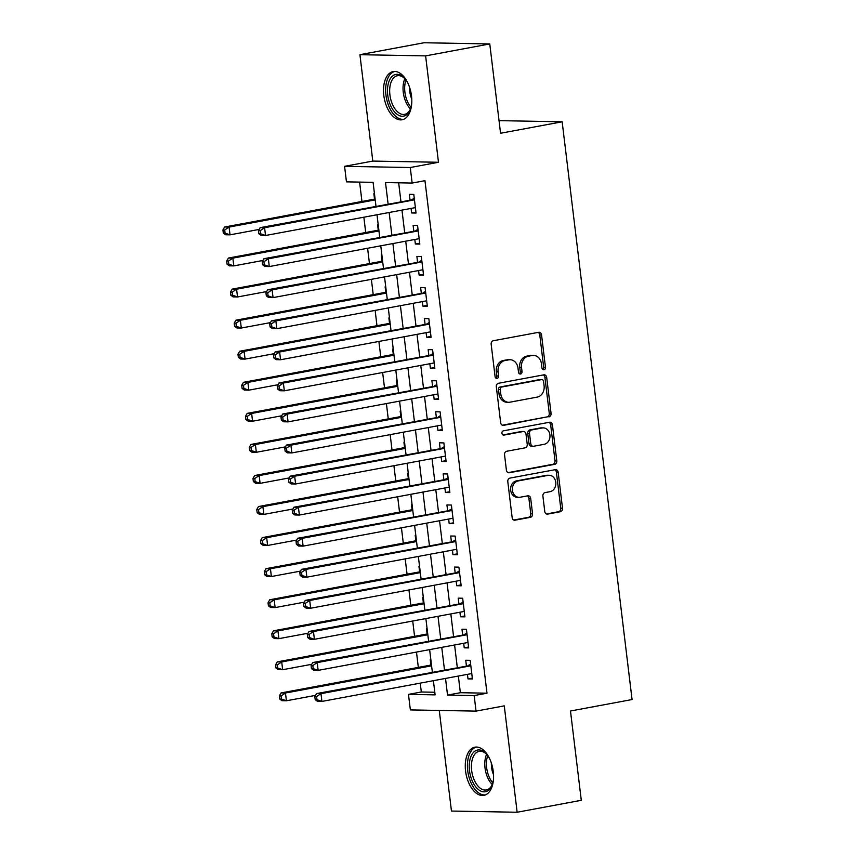 <?xml version="1.0" encoding="UTF-8"?>
<svg xmlns="http://www.w3.org/2000/svg" width="855" height="855" viewBox="0 0 855 855"><rect width="100%" height="100%" fill="white"/><g stroke="black" fill="none" stroke-linecap="round" stroke-linejoin="round"><path stroke-width="1.28" d="M543.962 369.745A2.159 1.785 91 0 0 545.469 367.287L541.546 334.893A3.089 2.544 91 0 0 539.077 332.274A3.089 2.544 91 0 0 538.661 332.306L493.324 340.739A3.089 2.544 91 0 0 491.165 344.266L495.088 376.66A2.159 1.785 91 0 0 498.615 375.997L498.112 371.807A9.875 8.144 91 0 1 504.984 360.554L508.768 359.848A9.875 8.144 91 0 1 510.125 359.731A9.875 8.144 91 0 1 518.002 368.11L518.515 372.299A2.159 1.785 91 0 0 522.042 371.636L521.529 367.447A9.875 8.144 91 0 1 528.411 356.193L532.195 355.488A9.875 8.144 91 0 1 533.552 355.381A9.875 8.144 91 0 1 541.429 363.749L541.942 367.939A2.159 1.785 91 0 0 543.962 369.745M542.775 369.467A2.159 1.785 91 0 0 543.684 367.255L539.772 334.861A3.089 2.544 91 0 0 538.105 332.413M495.932 378.188A2.159 1.785 91 0 0 496.841 375.965L496.338 371.775L498.112 371.807M519.359 373.827A2.159 1.785 91 0 0 520.268 371.604L519.755 367.415L521.529 367.447M493.26 771.52A24.517 13.659 -100.5 0 0 474.931 747.174A24.517 13.659 -100.5 0 0 465.569 771.018A24.517 13.659 -100.5 0 0 483.898 795.374A24.517 13.659 -100.5 0 0 493.26 771.52M411.501 95.92A24.517 13.659 -100.5 0 0 393.172 71.564A24.517 13.659 -100.5 0 0 383.81 95.418A24.517 13.659 -100.5 0 0 402.139 119.764A24.517 13.659 -100.5 0 0 411.501 95.92M544.763 511.525A3.089 2.544 91 0 0 547.221 514.144A3.089 2.544 91 0 0 547.649 514.112L560.367 511.739A3.089 2.544 91 0 0 562.515 508.223L558.165 472.249A3.089 2.544 91 0 0 555.707 469.63A3.089 2.544 91 0 0 555.28 469.662L509.943 478.095A3.089 2.544 91 0 0 507.795 481.622L512.145 517.596A3.089 2.544 91 0 0 514.603 520.214A3.089 2.544 91 0 0 515.031 520.171L530.399 517.318A3.089 2.544 91 0 0 532.547 513.802L530.688 498.401A3.089 2.544 91 0 0 528.219 495.782A3.089 2.544 91 0 0 527.792 495.825L520.182 497.236A8.251 6.808 91 0 1 519.038 497.332A8.251 6.808 91 0 1 512.391 489.648A8.251 6.808 91 0 1 518.205 480.927L548.055 475.369A8.251 6.808 91 0 1 549.188 475.284A8.251 6.808 91 0 1 555.836 482.957A8.251 6.808 91 0 1 550.022 491.689L545.052 492.608A3.089 2.544 91 0 0 542.904 496.124L544.763 511.525M458.344 676.048L460.364 692.71L486.997 693.191L474.162 695.585L476.043 711.114L410.357 709.917L408.476 694.388L435.11 694.869L433.389 680.687M489.765 43.947L425.619 55.885L359.923 54.688L424.08 42.75L489.765 43.947L500.57 133.252L562.163 121.795L632.069 699.55L570.488 711.007L581.293 800.312L517.147 812.25L504.268 705.867L476.043 711.114M359.923 54.688L372.801 161.071L438.487 162.268L425.619 55.885M438.487 162.268L410.261 167.527L412.142 183.056L385.509 182.564L388.085 203.843M486.997 693.191L424.967 180.672L412.142 183.056M548.899 416.919A3.089 2.544 91 0 0 551.048 413.403L546.687 377.418A3.089 2.544 91 0 0 544.229 374.811A3.089 2.544 91 0 0 543.801 374.843L498.465 383.275A3.089 2.544 91 0 0 496.317 386.791L500.667 422.776A3.089 2.544 91 0 0 503.135 425.384A3.089 2.544 91 0 0 503.563 425.352L547.125 416.887A3.089 2.544 91 0 0 549.273 413.371L544.913 377.386A3.089 2.544 91 0 0 543.246 374.939M552.426 424.828L556.787 460.813A3.089 2.544 91 0 1 554.628 464.329L509.291 472.762A3.089 2.544 91 0 1 508.875 472.794A3.089 2.544 91 0 1 506.406 470.186L504.546 454.785A3.089 2.544 91 0 1 506.694 451.269L525.077 447.849A3.089 2.544 91 0 0 527.236 444.333L525.996 434.116A3.089 2.544 91 0 0 523.527 431.497A3.089 2.544 91 0 0 523.11 431.54L503.969 435.099A2.159 1.785 91 0 1 503.445 430.824L549.541 422.252A3.089 2.544 91 0 1 549.968 422.22A3.089 2.544 91 0 1 552.426 424.828L550.652 424.796L555.002 460.781L556.787 460.813M439.278 710.441L451.461 811.053L517.147 812.25M430.845 659.633L430.236 659.622L430.888 665.051M427.083 628.564L426.474 628.553L427.126 633.993M423.321 597.506L422.712 597.495L423.375 602.925M419.57 566.438L418.95 566.427L419.613 571.867M415.808 535.38L415.199 535.369L415.851 540.798M412.046 504.311L411.437 504.3L412.099 509.74M408.284 473.253L407.675 473.243L408.337 478.682M404.533 442.195L403.923 442.185L404.575 447.614M400.771 411.127L400.161 411.116L400.813 416.556M397.009 380.069L396.399 380.058L397.062 385.487M393.257 349L392.637 348.99L393.3 354.43M389.495 317.942L388.886 317.932L389.538 323.372M385.733 286.885L385.124 286.874L385.787 292.303M381.971 255.816L381.362 255.805L382.025 261.245M378.22 224.758L377.611 224.747L378.263 230.177M411.063 208.417L411.608 212.97L416.043 213.045L413.788 194.406L409.353 194.331L410.015 199.771M414.814 239.486L415.37 244.028L419.805 244.113L417.55 225.474L413.115 225.389L413.767 230.829M418.576 270.543L419.132 275.096L423.567 275.171L421.312 256.532L416.877 256.457L417.529 261.887M422.338 301.601L422.883 306.154L427.329 306.24L425.074 287.601L420.628 287.515L421.291 292.955M426.1 332.67L426.645 337.212L431.08 337.298L428.825 318.659L424.39 318.584L425.053 324.013M429.851 363.728L430.407 368.281L434.842 368.355L432.587 349.727L428.152 349.642L428.804 355.082M433.613 394.796L434.158 399.338L438.604 399.424L436.349 380.785L431.903 380.699L432.566 386.139M437.375 425.854L437.92 430.407L442.356 430.482L440.101 411.843L435.665 411.768L436.328 417.197M441.127 456.912L441.682 461.465L446.118 461.55L443.863 442.911L439.427 442.826L440.079 448.266M444.889 487.981L445.444 492.523L449.88 492.608L447.625 473.969L443.189 473.894L443.841 479.324M448.651 519.038L449.196 523.591L453.642 523.666L451.387 505.038L446.941 504.952L447.603 510.392M452.413 550.107L452.958 554.649L457.393 554.735L455.138 536.096L450.703 536.01L451.365 541.45M456.164 581.165L456.72 585.718L461.155 585.793L458.9 567.154L454.465 567.079L455.117 572.508M459.926 612.223L460.471 616.776L464.917 616.861L462.662 598.222L458.216 598.137L458.879 603.577M463.688 643.291L464.233 647.844L468.668 647.919L466.413 629.28L461.978 629.205L462.641 634.634M398.665 182.81L400.92 201.459M401.968 210.106L404.672 232.517M405.719 241.174L408.434 263.586M409.481 272.232L412.196 294.644M413.243 303.301L415.958 325.712M417.005 334.358L419.709 356.77M420.756 365.427L423.471 387.828M424.518 396.485L427.233 418.897M428.28 427.543L430.984 449.954M432.032 458.611L434.746 481.023M435.794 489.669L438.508 512.081M439.555 520.738L442.27 543.139M443.318 551.796L446.021 574.207M447.069 582.854L449.783 605.265M450.831 613.922L453.545 636.334M454.593 644.98L457.297 667.392M467.439 674.349L467.995 678.902L472.43 678.988L470.175 660.349L465.74 660.263L466.392 665.703M359.602 182.094L361.943 201.459M363.856 217.202L365.705 232.517M367.607 248.26L369.467 263.575M371.369 279.329L373.218 294.644M375.131 310.386L376.98 325.702M378.883 341.455L380.742 356.77M382.645 372.513L384.504 387.828M386.407 403.571L388.255 418.886M390.169 434.639L392.018 449.954M393.92 465.697L395.78 481.012M397.682 496.766L399.531 512.081M401.444 527.824L403.293 543.139M405.195 558.881L407.055 574.207M408.957 589.95L410.817 605.265M412.719 621.008L414.568 636.323M416.481 652.076L418.33 667.392M420.233 683.134L421.312 691.994L434.789 692.24M374.458 193.69L373.849 193.679L374.501 199.119M562.163 121.795L499.042 120.641M421.312 691.994L408.476 694.388M375.965 206.098L373.09 182.339L346.457 181.859L344.576 166.33L410.261 167.527M372.801 161.071L344.576 166.33M445.519 678.432L447.539 695.094L474.162 695.585M389.132 212.5L391.846 234.911M392.894 243.557L395.609 265.969M396.656 274.626L399.36 297.027M400.407 305.684L403.122 328.096M404.169 336.742L406.884 359.153M407.931 367.81L410.635 390.222M411.683 398.868L414.397 421.28M415.445 429.937L418.159 452.348M419.207 460.995L421.921 483.406M422.969 492.063L425.672 514.464M426.72 523.121L429.434 545.533M430.482 554.179L433.196 576.591M434.244 585.248L436.948 607.659M437.995 616.305L440.71 638.717M441.757 647.374L444.472 669.775M432.341 672.041L429.627 649.629M428.59 640.972L425.876 618.56M424.828 609.914L422.113 587.503M421.066 578.846L418.352 556.434M417.304 547.788L414.6 525.376M413.553 516.719L410.838 494.318M409.791 485.661L407.076 463.25M406.029 454.604L403.314 432.192M402.278 423.535L399.563 401.123M398.516 392.477L395.801 370.065M394.754 361.409L392.039 339.007M390.992 330.351L388.288 307.939M387.24 299.293L384.526 276.881M383.478 268.224L380.764 245.813M379.716 237.166L377.002 214.755M460.364 692.71L447.539 695.094M411.608 212.97L415.936 212.158M415.37 244.028L419.698 243.226M419.132 275.096L423.46 274.284M422.883 306.154L427.222 305.353M426.645 337.212L430.973 336.41M430.407 368.281L434.735 367.468M434.158 399.338L438.497 398.537M437.92 430.407L442.249 429.595M441.682 461.465L446.011 460.663M445.444 492.523L449.773 491.721M449.196 523.591L453.535 522.779M452.958 554.649L457.286 553.848M456.72 585.718L461.048 584.906M460.471 616.776L464.81 615.974M464.233 647.844L468.561 647.032M467.995 678.902L472.323 678.101M533.552 355.381L531.778 355.349A9.875 8.144 91 0 0 530.41 355.456L532.195 355.488M519.755 367.415A9.875 8.144 91 0 1 526.637 356.161L530.41 355.456M510.125 359.731L508.351 359.699A9.875 8.144 91 0 0 506.994 359.816L508.768 359.848M496.338 371.775A9.875 8.144 91 0 1 503.21 360.521L506.994 359.816M502.334 425.213L547.125 416.887M543.566 381.426A2.159 1.785 91 0 0 541.546 379.62L501.757 387.026A2.159 1.785 91 0 0 500.25 389.495L500.784 393.909A9.875 8.144 91 0 0 508.661 402.288A9.875 8.144 91 0 0 510.029 402.171L537.229 397.105A9.875 8.144 91 0 0 544.101 385.851L543.566 381.426M540.371 379.599A2.159 1.785 91 0 0 539.772 379.588L541.546 379.62M508.661 402.288L506.887 402.245A9.875 8.144 91 0 1 499.01 393.877L498.476 389.463A2.159 1.785 91 0 1 499.983 386.994L539.772 379.588M508.073 472.633L552.854 464.297A3.089 2.544 91 0 0 555.002 460.781M523.527 431.497L521.753 431.465A3.089 2.544 91 0 0 521.336 431.508L502.943 434.928M544.165 444.301A8.251 6.808 91 0 0 549.968 435.58A8.251 6.808 91 0 0 543.32 427.895A8.251 6.808 91 0 0 542.188 427.981L531.671 429.937A3.089 2.544 91 0 0 529.523 433.464L530.752 443.67A3.089 2.544 91 0 0 533.221 446.289A3.089 2.544 91 0 0 533.648 446.257L544.165 444.301M543.32 427.895L541.546 427.863A8.251 6.808 91 0 0 540.413 427.949L542.188 427.981M533.221 446.289L531.447 446.257A3.089 2.544 91 0 1 528.978 443.638L527.749 433.432A3.089 2.544 91 0 1 529.897 429.905L540.413 427.949M550.652 424.796A3.089 2.544 91 0 0 548.985 422.359M549.188 475.284L547.414 475.241A8.251 6.808 91 0 0 546.27 475.337L548.055 475.369M519.038 497.332L517.264 497.3A8.251 6.808 91 0 1 510.617 489.616A8.251 6.808 91 0 1 516.431 480.895L546.27 475.337M513.812 520.043L528.625 517.286A3.089 2.544 91 0 0 530.773 513.77L528.903 498.369A3.089 2.544 91 0 0 527.246 495.921M546.431 513.973L558.593 511.707A3.089 2.544 91 0 0 560.741 508.191L556.391 472.216A3.089 2.544 91 0 0 554.724 469.769M375.099 199.012L224.651 227.003L229.087 227.077L230.027 234.847L259.118 229.429M375.206 199.899L229.087 227.077L224.705 230.006L222.931 229.974L223.305 233.084L225.079 233.116L224.705 230.006M225.079 233.116L230.027 234.847L225.592 234.762L223.305 233.084M222.931 229.974L224.651 227.003M414.397 199.429L260.155 227.644L264.59 227.729L414.451 199.846M260.209 230.658L264.59 227.729L265.531 235.499L261.096 235.414L258.809 233.725L260.583 233.757L260.209 230.658L258.434 230.626L258.809 233.725M415.391 207.615L265.531 235.499L260.583 233.757M412.067 199.386A3.142 2.597 91 0 0 412.997 198.98L414.237 198.093M260.155 227.644L258.434 230.626M411.683 104.054A21.215 11.82 79.5 0 1 410.379 109.301A21.215 11.82 79.5 0 1 397.853 114.827A21.215 11.82 79.5 0 1 387.732 95.065A21.215 11.82 79.5 0 1 391.975 76.533A21.215 11.82 79.5 0 1 404.629 78.361A21.215 11.82 79.5 0 1 407.728 82.796M405.088 78.895A19.644 10.944 -100.5 0 0 397.404 75.732A19.644 10.944 -100.5 0 0 389.901 94.841A19.644 10.944 -100.5 0 0 404.586 114.356A19.644 10.944 -100.5 0 0 410.624 108.638M411.768 99.052A15.465 8.614 79.5 0 1 409.78 91.624A15.465 8.614 79.5 0 1 409.609 87.434M394.796 71.435A24.357 13.573 -100.5 0 0 385.947 95.033A24.357 13.573 -100.5 0 0 403.699 119.305M493.442 779.653A21.215 11.82 79.5 0 1 492.138 784.911A21.215 11.82 79.5 0 1 489.659 789.154A21.215 11.82 79.5 0 1 472.355 781.181A21.215 11.82 79.5 0 1 473.275 752.624A21.215 11.82 79.5 0 1 486.377 753.971A21.215 11.82 79.5 0 1 489.488 758.406M486.848 754.505A19.644 10.944 -100.5 0 0 479.153 751.342A19.644 10.944 -100.5 0 0 475.166 753.736A19.644 10.944 -100.5 0 0 472.954 776.543A19.644 10.944 -100.5 0 0 486.345 789.956A19.644 10.944 -100.5 0 0 490.332 787.562A19.644 10.944 -100.5 0 0 492.384 784.249M476.545 747.046A24.357 13.573 -100.5 0 0 472.067 749.91A24.357 13.573 -100.5 0 0 469.192 777.794A24.357 13.573 -100.5 0 0 485.458 794.904M493.527 774.651A15.465 8.614 79.5 0 1 491.369 763.034M378.861 230.07L228.403 258.06L232.849 258.146L233.789 265.905L262.88 260.497M378.968 230.957L232.849 258.146L228.456 261.074L226.682 261.032L227.056 264.142L228.841 264.174L228.456 261.074M228.841 264.174L233.789 265.905L229.343 265.83L227.056 264.142M226.682 261.032L228.403 258.06M382.623 261.128L232.165 289.129L236.6 289.204L237.54 296.974L266.642 291.555M382.73 262.015L236.6 289.204L232.218 292.132L230.444 292.1L230.818 295.21L232.592 295.242L232.218 292.132M232.592 295.242L237.54 296.974L233.105 296.888L230.818 295.21M230.444 292.1L232.165 289.129M386.375 292.196L235.927 320.187L240.362 320.272L241.302 328.031L270.394 322.624M386.481 293.083L240.362 320.272L235.98 323.19L234.206 323.158L234.58 326.268L236.354 326.3L235.98 323.19M236.354 326.3L241.302 328.031L236.867 327.957L234.58 326.268M234.206 323.158L235.927 320.187M390.137 323.254L239.689 351.245L244.124 351.33L245.064 359.1L274.156 353.681M390.243 324.141L244.124 351.33L239.742 354.259L237.957 354.227L238.342 357.326L240.116 357.358L239.742 354.259M240.116 357.358L245.064 359.1L240.629 359.015L238.342 357.326M237.957 354.227L239.689 351.245M418.159 230.487L263.917 258.712L268.352 258.787L418.213 230.914M263.971 261.716L268.352 258.787L269.293 266.557L264.858 266.471L262.571 264.793L264.345 264.826L263.971 261.716L262.196 261.683L262.571 264.793M419.153 238.673L269.293 266.557L264.345 264.826M415.819 230.444A3.142 2.597 91 0 0 416.759 230.048L417.999 229.151M263.917 258.712L262.196 261.683M421.921 261.555L267.668 289.77L272.114 289.856L421.964 261.972M267.722 292.784L272.114 289.856L273.055 297.615L268.609 297.54L266.322 295.851L268.107 295.883L267.722 292.784L265.948 292.741L266.322 295.851M422.904 269.742L273.055 297.615L268.107 295.883M419.581 261.512A3.142 2.597 91 0 0 420.51 261.106L421.761 260.219M267.668 289.77L265.948 292.741M425.672 292.613L271.43 320.839L275.866 320.914L425.726 293.03M271.484 323.842L275.866 320.914L276.806 328.683L272.371 328.598L270.084 326.92L271.858 326.952L271.484 323.842L269.71 323.81L270.084 326.92M426.666 300.8L276.806 328.683L271.858 326.952M423.343 292.57A3.142 2.597 91 0 0 424.272 292.164L425.512 291.277M271.43 320.839L269.71 323.81M429.434 323.671L275.192 351.897L279.628 351.982L429.488 324.098M275.246 354.9L279.628 351.982L280.568 359.741L276.133 359.666L273.846 357.978L275.62 358.01L275.246 354.9L273.472 354.868L273.846 357.978M430.428 331.858L280.568 359.741L275.62 358.01M427.105 323.628A3.142 2.597 91 0 0 428.034 323.233L429.274 322.346M275.192 351.897L273.472 354.868M393.899 354.323L243.44 382.313L247.886 382.388L248.826 390.158L277.918 384.739M394.005 355.21L247.886 382.388L243.493 385.316L241.719 385.284L242.093 388.394L243.867 388.427L243.493 385.316M243.867 388.427L248.826 390.158L244.38 390.072L242.093 388.394M241.719 385.284L243.44 382.313M433.196 354.74L278.954 382.955L283.39 383.04L433.25 355.156M279.008 385.968L283.39 383.04L284.33 390.81L279.895 390.724L277.608 389.036L279.382 389.068L279.008 385.968L277.223 385.936L277.608 389.036M434.18 362.926L284.33 390.81L279.382 389.068M430.856 354.697A3.142 2.597 91 0 0 431.786 354.291L433.036 353.404M278.954 382.955L277.223 385.936M397.65 385.381L247.202 413.371L251.637 413.457L252.578 421.216L281.68 415.808M397.767 386.268L251.637 413.457L247.255 416.385L245.481 416.353L245.855 419.452L247.629 419.484L247.255 416.385M247.629 419.484L252.578 421.216L248.142 421.141L245.855 419.452M245.481 416.353L247.202 413.371M436.948 385.797L282.706 414.023L287.152 414.098L437.001 386.225M282.759 417.026L287.152 414.098L288.082 421.868L283.646 421.782L281.359 420.104L283.133 420.136L282.759 417.026L280.985 416.994L281.359 420.104M437.942 393.984L288.082 421.868L283.133 420.136M434.618 385.755A3.142 2.597 91 0 0 435.548 385.359L436.787 384.461M282.706 414.023L280.985 416.994M401.412 416.438L250.964 444.44L255.399 444.515L256.34 452.284L285.431 446.866M401.519 417.326L255.399 444.515L251.017 447.443L249.243 447.411L249.617 450.521L251.391 450.553L251.017 447.443M251.391 450.553L256.34 452.284L251.904 452.199L249.617 450.521M249.243 447.411L250.964 444.44M440.71 416.866L286.468 445.081L290.903 445.166L440.763 417.283M286.521 448.095L290.903 445.166L291.844 452.926L287.408 452.851L285.121 451.162L286.895 451.194L286.521 448.095L284.747 448.063L285.121 451.162M441.704 425.053L291.844 452.926L286.895 451.194M438.38 416.823A3.142 2.597 91 0 0 439.31 416.417L440.549 415.53M286.468 445.081L284.747 448.063M405.174 447.507L254.715 475.498L259.161 475.583L260.102 483.342L289.193 477.934M405.281 448.394L259.161 475.583L254.769 478.501L252.995 478.469L253.369 481.579L255.153 481.611L254.769 478.501M255.153 481.611L260.102 483.342L255.656 483.267L253.369 481.579M252.995 478.469L254.715 475.498M444.472 447.924L290.23 476.15L294.665 476.224L444.525 448.341M290.283 479.153L294.665 476.224L295.606 483.994L291.17 483.909L288.883 482.231L290.657 482.263L290.283 479.153L288.509 479.121L288.883 482.231M445.466 456.11L295.606 483.994L290.657 482.263M442.131 447.881A3.142 2.597 91 0 0 443.072 447.475L444.311 446.588M290.23 476.15L288.509 479.121M408.936 478.565L258.477 506.555L262.913 506.641L263.853 514.411L292.955 508.992M409.043 479.452L262.913 506.641L258.531 509.569L256.757 509.537L257.131 512.637L258.905 512.669L258.531 509.569M258.905 512.669L263.853 514.411L259.418 514.325L257.131 512.637M256.757 509.537L258.477 506.555M448.234 478.982L293.981 507.207L298.427 507.293L448.277 479.409M294.035 510.211L298.427 507.293L299.368 515.052L294.922 514.977L292.634 513.289L294.419 513.321L294.035 510.211L292.26 510.179L292.634 513.289M449.217 487.168L299.368 515.052L294.419 513.321M445.893 478.95A3.142 2.597 91 0 0 446.823 478.544L448.073 477.656M293.981 507.207L292.26 510.179M412.687 509.633L262.239 537.624L266.675 537.699L267.615 545.469L296.706 540.061M412.794 510.521L266.675 537.699L262.293 540.627L260.519 540.595L260.893 543.705L262.667 543.737L262.293 540.627M262.667 543.737L267.615 545.469L263.18 545.383L260.893 543.705M260.519 540.595L262.239 537.624M451.985 510.05L297.743 538.265L302.178 538.351L452.038 510.467M297.797 541.279L302.178 538.351L303.119 546.121L298.684 546.035L296.396 544.346L298.171 544.379L297.797 541.279L296.022 541.247L296.396 544.346M452.979 518.237L303.119 546.121L298.171 544.379M449.655 510.008A3.142 2.597 91 0 0 450.585 509.601L451.825 508.714M297.743 538.265L296.022 541.247M416.449 540.691L266.001 568.682L270.437 568.767L271.377 576.527L300.468 571.119M416.556 541.578L270.437 568.767L266.055 571.696L264.27 571.664L264.655 574.763L266.429 574.795L266.055 571.696M266.429 574.795L271.377 576.527L266.942 576.452L264.655 574.763M264.27 571.664L266.001 568.682M455.747 541.108L301.505 569.334L305.94 569.409L455.801 541.536M301.559 572.337L305.94 569.409L306.881 577.178L302.446 577.093L300.158 575.415L301.933 575.447L301.559 572.337L299.784 572.305L300.158 575.415M456.741 549.295L306.881 577.178L301.933 575.447M453.417 541.065A3.142 2.597 91 0 0 454.347 540.67L455.587 539.772M301.505 569.334L299.784 572.305M420.211 571.76L269.753 599.75L274.199 599.825L275.139 607.595L304.23 602.177M420.318 572.636L274.199 599.825L269.806 602.754L268.032 602.722L268.406 605.832L270.18 605.864L269.806 602.754M270.18 605.864L275.139 607.595L270.693 607.51L268.406 605.832M268.032 602.722L269.753 599.75M459.509 572.177L305.267 600.392L309.702 600.477L459.563 572.594M305.321 603.406L309.702 600.477L310.643 608.236L306.208 608.162L303.92 606.473L305.695 606.505L305.321 603.406L303.536 603.374L303.92 606.473M460.492 580.363L310.643 608.236L305.695 606.505M457.169 572.134A3.142 2.597 91 0 0 458.098 571.728L459.349 570.841M305.267 600.392L303.536 603.374M423.962 602.818L273.514 630.808L277.95 630.894L278.89 638.653L307.992 633.245M424.08 603.705L277.95 630.894L273.568 633.812L271.794 633.779L272.168 636.889L273.942 636.922L273.568 633.812M273.942 636.922L278.89 638.653L274.455 638.578L272.168 636.889M271.794 633.779L273.514 630.808M463.26 603.235L309.018 631.46L313.464 631.535L463.314 603.651M309.072 634.463L313.464 631.535L314.394 639.305L309.959 639.219L307.672 637.541L309.446 637.573L309.072 634.463L307.298 634.431L307.672 637.541M464.254 611.421L314.394 639.305L309.446 637.573M460.93 603.192A3.142 2.597 91 0 0 461.86 602.786L463.1 601.899M309.018 631.46L307.298 634.431M427.724 633.876L277.276 661.877L281.712 661.952L282.652 669.721L311.744 664.303M427.831 634.763L281.712 661.952L277.33 664.88L275.556 664.848L275.93 667.947L277.704 667.99L277.33 664.88M277.704 667.99L282.652 669.721L278.217 669.636L275.93 667.947M275.556 664.848L277.276 661.877M467.022 634.303L312.78 662.518L317.216 662.604L467.076 634.72M312.834 665.521L317.216 662.604L318.156 670.363L313.721 670.288L311.434 668.599L313.208 668.631L312.834 665.521L311.06 665.489L311.434 668.599M468.016 642.479L318.156 670.363L313.208 668.631M464.693 634.26A3.142 2.597 91 0 0 465.622 633.854L466.862 632.967M312.78 662.518L311.06 665.489M431.486 664.944L281.028 692.935L285.474 693.02L286.414 700.779L315.506 695.372M431.593 665.831L285.474 693.02L281.081 695.938L279.307 695.906L279.681 699.016L281.466 699.048L281.081 695.938M281.466 699.048L286.414 700.779L281.968 700.705L279.681 699.016M279.307 695.906L281.028 692.935M470.784 665.361L316.542 693.587L320.978 693.662L470.838 665.778M316.596 696.59L320.978 693.662L321.918 701.431L317.483 701.346L315.196 699.657L316.97 699.7L316.596 696.59L314.822 696.558L315.196 699.657M471.778 673.548L321.918 701.431L316.97 699.7M468.444 665.318A3.142 2.597 91 0 0 469.384 664.912L470.624 664.025M316.542 693.587L314.822 696.558M543.684 367.255L545.469 367.287M496.841 375.965L498.615 375.997M520.268 371.604L522.042 371.636M526.637 356.161L528.411 356.193M503.21 360.521L504.984 360.554M539.772 334.861L541.546 334.893M502.708 425.341L503.563 425.352M544.913 377.386L546.687 377.418M549.273 413.371L551.048 413.403M499.983 386.994L501.757 387.026M498.476 389.463L500.25 389.495M499.01 393.877L500.784 393.909M552.854 464.297L554.628 464.329M508.447 472.751L509.291 472.762M521.336 431.508L523.11 431.54M503.371 435.088L503.969 435.099M529.897 429.905L531.671 429.937M527.749 433.432L529.523 433.464M528.978 443.638L530.752 443.67M516.431 480.895L518.205 480.927M528.903 498.369L530.688 498.401M530.773 513.77L532.547 513.802M528.625 517.286L530.399 517.318M514.186 520.161L515.031 520.171M556.391 472.216L558.165 472.249M560.741 508.191L562.515 508.223M558.593 511.707L560.367 511.739M546.805 514.09L547.649 514.112M414.344 199.001L412.997 198.98M410.496 108.927A19.644 10.944 79.5 0 1 403.271 92.351A19.644 10.944 79.5 0 1 404.864 78.671M405.975 80.028A19.002 10.581 -100.5 0 0 404.896 92.126A19.002 10.581 -100.5 0 0 411.041 107.26M492.256 784.537A19.644 10.944 79.5 0 1 486.623 754.27M487.735 755.638A19.002 10.581 -100.5 0 0 492.801 782.87M418.106 230.07L416.759 230.048M421.868 261.128L420.51 261.106M425.63 292.196L424.272 292.164M429.381 323.254L428.034 323.233M433.143 354.312L431.786 354.291M436.905 385.381L435.548 385.359M440.656 416.438L439.31 416.417M444.418 447.507L443.072 447.475M448.18 478.565L446.823 478.544M451.942 509.633L450.585 509.601M455.694 540.691L454.347 540.67M459.456 571.749L458.098 571.728M463.218 602.818L461.86 602.786M466.969 633.876L465.622 633.854M470.731 664.944L469.384 664.912M540.071 379.567L541.846 379.599"/></g></svg>
